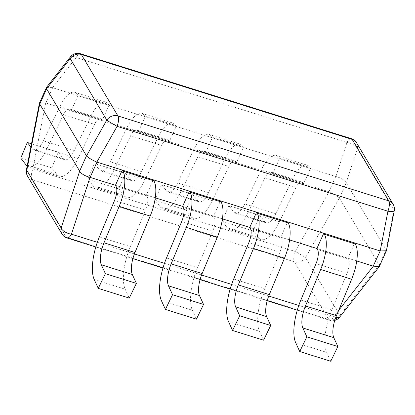 <?xml version="1.0" encoding="UTF-8"?>
<svg xmlns="http://www.w3.org/2000/svg" width="415" height="415" viewBox="0 0 415 415"><rect width="100%" height="100%" fill="white"/><g stroke="black" fill="none" stroke-linecap="round" stroke-linejoin="round"><path stroke-width="0.31" stroke-dasharray="2.08 1.56" d="M356.744 260.973L316.899 248.486L347.9 258.203L354.742 242.967M289.587 239.922L249.742 227.43L280.737 237.147L287.585 221.916M222.43 218.866L182.584 206.374L213.58 216.091L220.427 200.86M155.267 197.81L115.422 185.318L146.422 195.04L153.265 179.804M335.818 317.299A9.301 3.439 -141.9 0 1 333.888 316.469A9.301 3.393 107.4 0 1 329.562 320.271A9.301 3.393 107.4 0 1 328.69 319.519L66.25 237.24A9.301 3.393 -72.6 0 0 67.116 237.997M26.441 169.657A9.301 1.779 -169 0 1 32.759 169.185A9.301 3.393 -72.6 0 0 31.924 179.565L294.365 261.839L328.69 319.519A9.301 8.233 149.2 0 0 339.849 315.358A9.301 3.439 -141.9 0 1 339.662 317.138M39.451 103.081L45.816 102.967L329.043 191.761C333.914 193.909 337.354 195.984 339.361 197.981L379.263 265.009L379.388 266.44M394.25 210.768A9.301 1.779 11 0 0 393.892 210.125L386.142 249.825L346.214 182.735C344.538 179.991 341.099 177.921 335.891 176.52L52.539 87.69L46.615 87.217M386.142 249.825L386.464 250.67M379.294 265.071L339.849 315.358L305.523 257.679A9.301 8.233 -30.8 0 1 294.365 261.839A9.301 3.393 107.4 0 1 295.2 251.464A9.301 0.617 -150.5 0 1 305.523 257.679L339.361 197.981M61.908 233.878A9.301 8.233 149.2 0 0 66.25 237.24L31.924 179.565A9.301 8.233 -30.8 0 1 27.577 176.199M356.542 142.776A9.301 8.233 -30.8 0 1 357.32 148.679A9.301 4.596 18.1 0 0 346.997 142.459A9.301 3.393 107.4 0 1 351.329 138.657M80.505 53.753A9.301 3.393 -72.6 0 0 76.173 57.555A9.301 3.439 38.1 0 0 70.405 56.891M77.953 158.561L46.957 148.845L63.5 114.659A11.63 4.243 107.4 0 1 69.424 108.912A11.63 4.243 107.4 0 1 70.508 109.856L101.504 119.572A11.63 4.243 -72.6 0 0 100.42 118.633A11.63 4.243 -72.6 0 0 94.501 124.381L77.953 158.561A36.053 13.15 107.4 0 1 59.594 176.385A36.053 13.15 107.4 0 1 56.865 174.393L51.745 167.857L58.287 152.175L63.407 158.712A18.608 6.79 -72.6 0 0 64.813 159.739A18.608 6.79 -72.6 0 0 74.29 150.541L90.833 116.356A29.076 10.608 107.4 0 1 105.638 101.986A29.076 10.608 107.4 0 1 108.351 104.341L108.974 105.384L77.978 95.668L77.356 94.625A29.076 10.608 -72.6 0 0 74.643 92.265A29.076 10.608 -72.6 0 0 59.838 106.639L43.295 140.82A18.608 6.79 -72.6 0 1 33.817 150.023A18.608 6.79 -72.6 0 1 32.406 148.99L30.86 147.019M101.504 119.572L102.126 120.62L108.974 105.384M102.126 120.62L71.131 110.898L77.978 95.668M70.508 109.856L71.131 110.898M46.957 148.845A36.053 13.15 107.4 0 1 28.599 166.664A36.053 13.15 107.4 0 1 27.167 165.943M51.745 167.857L20.75 158.141M58.287 152.175L31.493 143.777M124.023 195.444L118.908 188.913L125.444 173.231L130.564 179.762A18.608 6.79 -72.6 0 0 131.975 180.795A18.608 6.79 -72.6 0 0 141.448 171.592L157.991 137.412A29.076 10.608 107.4 0 1 172.801 123.037A29.076 10.608 107.4 0 1 175.509 125.397L176.131 126.44L145.136 116.724L144.513 115.676A29.076 10.608 -72.6 0 0 141.8 113.321A29.076 10.608 -72.6 0 0 126.995 127.696L110.452 161.876A18.608 6.79 -72.6 0 1 100.975 171.073A18.608 6.79 -72.6 0 1 99.569 170.046L94.449 163.51L87.907 179.192L93.027 185.728A36.053 13.15 107.4 0 0 95.756 187.72L126.757 197.436A36.053 13.15 107.4 0 1 124.023 195.444L93.027 185.728M145.115 179.617L114.115 169.901L130.663 135.715A11.63 4.243 107.4 0 1 136.582 129.968A11.63 4.243 107.4 0 1 137.666 130.912L168.666 140.628A11.63 4.243 -72.6 0 0 167.582 139.684A11.63 4.243 -72.6 0 0 161.658 145.432L145.115 179.617A36.053 13.15 107.4 0 1 126.757 197.436M168.666 140.628L169.289 141.671L176.131 126.44M169.289 141.671L138.288 131.954L145.136 116.724M137.666 130.912L138.288 131.954M114.115 169.901A36.053 13.15 107.4 0 1 95.756 187.72M118.908 188.913L87.907 179.192M125.444 173.231L94.449 163.51M191.185 216.5L186.065 209.964L192.607 194.282L197.722 200.819A18.608 6.79 -72.6 0 0 199.133 201.846A18.608 6.79 -72.6 0 0 208.61 192.648L225.153 158.468A29.076 10.608 107.4 0 1 239.958 144.093A29.076 10.608 107.4 0 1 242.671 146.448L243.294 147.496L212.293 137.78L211.671 136.732A29.076 10.608 -72.6 0 0 208.963 134.377A29.076 10.608 -72.6 0 0 194.158 148.746L177.61 182.932A18.608 6.79 -72.6 0 1 168.137 192.129A18.608 6.79 -72.6 0 1 166.726 191.102L161.606 184.566L155.07 200.248L160.19 206.784A36.053 13.15 107.4 0 0 162.919 208.776L193.914 218.492A36.053 13.15 107.4 0 1 191.185 216.5L160.19 206.784M212.273 200.673L181.277 190.952L197.82 156.771A11.63 4.243 107.4 0 1 203.744 151.024A11.63 4.243 107.4 0 1 204.828 151.963L235.824 161.684A11.63 4.243 -72.6 0 0 234.74 160.74A11.63 4.243 -72.6 0 0 228.815 166.488L212.273 200.673A36.053 13.15 107.4 0 1 193.914 218.492M235.824 161.684L236.446 162.727L243.294 147.496M236.446 162.727L205.451 153.011L212.293 137.78M204.828 151.963L205.451 153.011M181.277 190.952A36.053 13.15 107.4 0 1 162.919 208.776M186.065 209.964L155.07 200.248M192.607 194.282L161.606 184.566M258.343 237.556L253.223 231.02L259.764 215.338L264.884 221.875A18.608 6.79 -72.6 0 0 266.29 222.902A18.608 6.79 -72.6 0 0 275.768 213.704L292.31 179.519A29.076 10.608 107.4 0 1 307.116 165.149A29.076 10.608 107.4 0 1 309.829 167.504L310.451 168.552L279.456 158.831L278.833 157.788A29.076 10.608 -72.6 0 0 276.12 155.433A29.076 10.608 -72.6 0 0 261.315 169.802L244.772 203.988A18.608 6.79 -72.6 0 1 235.295 213.186A18.608 6.79 -72.6 0 1 233.889 212.158L228.769 205.622L222.227 221.304L227.347 227.84A36.053 13.15 107.4 0 0 230.076 229.827L261.071 239.548A36.053 13.15 107.4 0 1 258.343 237.556L227.347 227.84M279.43 221.724L248.435 212.008L264.978 177.828A11.63 4.243 107.4 0 1 270.902 172.075A11.63 4.243 107.4 0 1 271.986 173.019L302.981 182.735A11.63 4.243 -72.6 0 0 301.897 181.796A11.63 4.243 -72.6 0 0 295.978 187.544L279.43 221.724A36.053 13.15 107.4 0 1 261.071 239.548M302.981 182.735L303.604 183.783L310.451 168.552M303.604 183.783L272.608 174.067L279.456 158.831M271.986 173.019L272.608 174.067M248.435 212.008A36.053 13.15 107.4 0 1 230.076 229.827M253.223 231.02L222.227 221.304M259.764 215.338L228.769 205.622M99.367 236.898L130.362 246.614L145.561 210.172A11.63 4.243 -72.6 0 0 147.045 196.082L146.422 195.04M130.362 246.614A36.053 13.15 -72.6 0 0 125.195 289.198L129.257 298.089M166.524 257.954L197.519 267.67L212.719 231.222A11.63 4.243 -72.6 0 0 214.202 217.138L213.58 216.091M197.519 267.67A36.053 13.15 -72.6 0 0 192.358 310.254L196.419 319.145M233.681 279.005L264.682 288.726L279.876 252.279A11.63 4.243 -72.6 0 0 281.36 238.194L280.737 237.147M264.682 288.726A36.053 13.15 -72.6 0 0 259.515 331.31L263.577 340.201M300.844 300.061L331.839 309.777L347.039 273.335A11.63 4.243 -72.6 0 0 348.522 259.245L347.9 258.203M331.839 309.777A36.053 13.15 -72.6 0 0 326.678 352.366L330.734 361.252M338.671 310.379L333.888 316.469L298.784 305.461M268.733 296.045L231.622 284.41M201.576 274.989L164.465 263.354M134.413 253.933L97.307 242.298M379.263 265.009L386.111 249.778M328.919 191.72L335.766 176.484M339.397 198.033L346.245 182.797M45.692 102.93L32.759 169.185L295.2 251.464L329.043 191.761M45.816 102.967L52.663 87.731M52.539 87.69L76.173 57.555L346.997 142.459L335.891 176.52M393.114 204.227A9.301 8.233 149.2 0 1 393.892 210.125L357.32 148.679L346.214 182.735M59.838 106.639L90.833 116.356M77.356 94.625L108.351 104.341M63.5 114.659L94.501 124.381M56.865 174.393L25.87 164.672M63.407 158.712L32.406 148.99M74.29 150.541L43.295 140.82M126.995 127.696L157.991 137.412M144.513 115.676L175.509 125.397M130.663 135.715L161.658 145.432M130.564 179.762L99.569 170.046M141.448 171.592L110.452 161.876M194.158 148.746L225.153 158.468M211.671 136.732L242.671 146.448M197.82 156.771L228.815 166.488M197.722 200.819L166.726 191.102M208.61 192.648L177.61 182.932M261.315 169.802L292.31 179.519M278.833 157.788L309.829 167.504M264.978 177.828L295.978 187.544M264.884 221.875L233.889 212.158M275.768 213.704L244.772 203.988M147.045 196.082L116.044 186.366M145.561 210.172L114.561 200.45M94.2 279.482L125.195 289.198M214.202 217.138L183.207 207.422M212.719 231.222L181.723 221.506M161.362 300.538L192.358 310.254M281.36 238.194L250.364 228.473M279.876 252.279L248.881 242.562M228.52 321.594L259.515 331.31M348.522 259.245L317.522 249.529M347.039 273.335L316.038 263.618M295.677 342.645L326.678 352.366M334.775 320.375A9.301 9.301 0 0 1 329.562 320.271L297.285 310.155M267.208 300.725L230.123 289.099M200.051 279.669L162.965 268.043M132.893 258.618L95.808 246.987M74.643 92.265L105.638 101.986M69.424 108.912L100.42 118.633M28.599 166.664L59.594 176.385M64.813 159.739L33.817 150.023M141.8 113.321L172.801 123.037M136.582 129.968L167.582 139.684M131.975 180.795L100.975 171.073M208.963 134.377L239.958 144.093M203.744 151.024L234.74 160.74M199.133 201.846L168.137 192.129M276.12 155.433L307.116 165.149M270.902 172.075L301.897 181.796M266.29 222.902L235.295 213.186"/><path stroke-width="0.62" d="M394.25 210.768L386.464 250.67L379.258 266.653L373.21 266.139L380.187 250.94L387.932 211.24A9.301 1.779 11 0 0 394.25 210.768A9.301 9.301 0 0 0 393.114 204.227A9.301 8.233 149.2 0 0 388.772 200.86A9.301 3.393 107.4 0 1 387.932 211.24L117.113 126.336A9.301 3.393 -72.6 0 0 117.948 115.956L388.772 200.86L352.195 139.409A9.301 8.233 -30.8 0 1 356.542 142.776A9.301 9.301 0 0 0 351.329 138.657A9.301 3.393 107.4 0 1 352.195 139.409L81.371 54.51L117.948 115.956A9.301 8.233 149.2 0 0 106.79 120.117A9.301 0.617 29.5 0 0 117.113 126.336L96.835 162.109C91.959 159.962 88.519 157.887 86.512 155.89L46.584 88.8L46.615 87.217L70.405 56.891A9.301 3.439 38.1 0 0 70.218 58.671A9.301 8.233 -30.8 0 1 81.371 54.51A9.301 3.393 -72.6 0 0 80.505 53.753A9.301 9.301 0 0 0 70.405 56.891M96.835 162.109L380.057 250.904M115.422 185.318L122.269 170.088L153.265 179.804L153.887 180.852A29.076 10.608 107.4 0 1 150.178 216.065L119.183 206.348L103.983 242.796A18.608 6.79 107.4 0 0 101.317 264.775L105.379 273.667L98.262 288.373L94.2 279.482A36.053 13.15 -72.6 0 1 99.367 236.898L114.561 200.45A11.63 4.243 107.4 0 0 116.044 186.366L115.422 185.318L89.982 177.35C84.774 175.95 81.335 173.88 79.664 171.136L39.731 104.046L39.451 103.081L46.485 87.43M373.21 266.139L356.744 260.973M316.899 248.486L323.747 233.251L354.742 242.967L355.365 244.015A29.076 10.608 107.4 0 1 351.655 279.233L320.66 269.511L305.461 305.959A18.608 6.79 107.4 0 0 302.8 327.938L306.856 336.83L299.739 351.536L295.677 342.645A36.053 13.15 -72.6 0 1 300.844 300.061L316.038 263.618A11.63 4.243 107.4 0 0 317.522 249.529L316.899 248.486L289.587 239.922M249.742 227.43L256.589 212.195L287.585 221.916L288.207 222.959A29.076 10.608 107.4 0 1 284.498 258.177L253.503 248.461L238.303 284.903A18.608 6.79 107.4 0 0 235.637 306.882L239.699 315.774L232.582 330.48L228.52 321.594A36.053 13.15 -72.6 0 1 233.681 279.005L248.881 242.562A11.63 4.243 107.4 0 0 250.364 228.473L249.742 227.43L222.43 218.866M182.584 206.374L189.427 191.144L220.427 200.86L221.05 201.908A29.076 10.608 107.4 0 1 217.341 237.121L186.34 227.404L171.146 263.852A18.608 6.79 107.4 0 0 168.48 285.831L172.541 294.717L165.419 309.429L161.362 300.538A36.053 13.15 -72.6 0 1 166.524 257.954L181.723 221.506A11.63 4.243 107.4 0 0 183.207 207.422L182.584 206.374L155.267 197.81M95.808 246.987L67.116 237.997A9.301 3.393 -72.6 0 0 71.447 234.195A9.301 4.596 -161.9 0 1 61.124 227.975L79.664 171.136M386.422 250.79L380.187 250.94M27.577 176.199A9.301 8.233 -30.8 0 1 26.799 170.3A9.301 1.779 -169 0 1 26.441 169.657A9.301 9.301 0 0 0 27.577 176.199L61.908 233.878A9.301 9.301 0 0 0 67.116 237.997M27.167 165.943A36.053 13.15 107.4 0 1 25.87 164.672L20.75 158.141L27.291 142.459L31.493 143.777M30.86 147.019L27.291 142.459M119.183 206.348A29.076 10.608 -72.6 0 0 122.892 171.136L122.269 170.088M98.262 288.373L129.257 298.089L136.379 283.383L105.379 273.667M101.317 264.775L132.318 274.491L136.379 283.383M132.318 274.491A18.608 6.79 107.4 0 1 134.984 252.512L150.178 216.065M186.34 227.404A29.076 10.608 -72.6 0 0 190.049 192.187L189.427 191.144M165.419 309.429L196.419 319.145L203.537 304.439L172.541 294.717M168.48 285.831L199.475 295.547L203.537 304.439M199.475 295.547A18.608 6.79 107.4 0 1 202.141 273.568L217.341 237.121M253.503 248.461A29.076 10.608 -72.6 0 0 257.212 213.243L256.589 212.195M232.582 330.48L263.577 340.201L270.694 325.49L239.699 315.774M235.637 306.882L266.632 316.598L270.694 325.49M266.632 316.598A18.608 6.79 107.4 0 1 269.299 294.619L284.498 258.177M320.66 269.511A29.076 10.608 -72.6 0 0 324.369 234.299L323.747 233.251M299.739 351.536L330.734 361.252L337.857 346.546L306.856 336.83M302.8 327.938L333.795 337.654L337.857 346.546M333.795 337.654A18.608 6.79 107.4 0 1 336.461 315.675L351.655 279.233M46.584 88.8L70.218 58.671L106.79 120.117L86.512 155.89M90.112 177.387L96.954 162.151M79.628 171.073L86.476 155.838M298.784 305.461L268.733 296.045M231.622 284.41L201.576 274.989M164.465 263.354L134.413 253.933M97.307 242.298L71.447 234.195L89.982 177.35M338.671 310.379L373.334 266.181M334.775 320.375A9.301 9.301 0 0 0 339.662 317.138A9.301 3.439 -141.9 0 1 335.818 317.299M61.908 233.878A9.301 8.233 149.2 0 1 61.124 227.975L26.799 170.3L39.731 104.046M39.767 104.092L46.61 88.862M153.887 180.852L122.892 171.136M103.983 242.796L134.984 252.512M221.05 201.908L190.049 192.187M171.146 263.852L202.141 273.568M288.207 222.959L257.212 213.243M238.303 284.903L269.299 294.619M355.365 244.015L324.369 234.299M305.461 305.959L336.461 315.675M297.285 310.155L267.208 300.725M230.123 289.099L200.051 279.669M162.965 268.043L132.893 258.618M339.662 317.138L379.258 266.653M26.441 169.657L39.415 103.2M393.114 204.227L356.542 142.776M351.329 138.657L80.505 53.753"/></g></svg>
